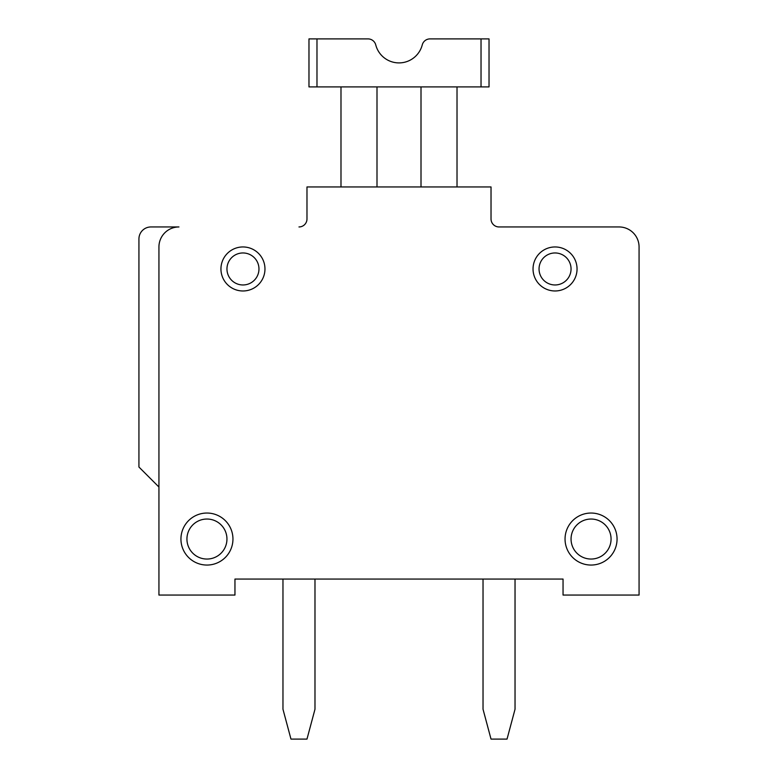 <?xml version="1.0" encoding="UTF-8"?>
<svg xmlns="http://www.w3.org/2000/svg" width="778" height="778" viewBox="0 0 778 778"><rect width="100%" height="100%" fill="white"/><g stroke="black" fill="none" stroke-linecap="round" stroke-linejoin="round"><path stroke-width="1.17" d="M375.755 44.9A24.011 24.011 0 0 0 422.25 44.9A8.004 8.004 0 0 1 429.991 38.9L481.028 38.9L481.028 86.912L316.977 86.912L316.977 38.9L368.013 38.9A8.004 8.004 0 0 1 375.755 44.9A24.011 24.011 0 0 0 422.25 44.9M619.064 226.952L499.029 226.952A8.004 8.004 0 0 1 491.025 218.949A8.004 8.004 0 0 0 499.029 226.952L619.064 226.952L499.029 226.952A8.004 8.004 0 0 1 491.025 218.949A8.004 8.004 0 0 0 499.029 226.952L619.064 226.952A20.004 20.004 0 0 1 639.069 246.957L639.069 595.063L639.069 246.957M282.968 579.056L234.956 579.056L282.968 579.056L282.968 709.235L290.972 739.1L306.979 739.1L314.983 709.235L314.983 579.056L483.031 579.056L483.031 709.235L491.025 739.1L507.032 739.1L515.036 709.235L515.036 579.056L563.048 579.056L234.956 579.056L515.036 579.056M306.979 218.949A8.004 8.004 0 0 1 298.976 226.952A8.004 8.004 0 0 0 306.979 218.949A8.004 8.004 0 0 1 298.976 226.952A8.004 8.004 0 0 0 306.979 218.949L306.979 186.944L491.025 186.944L491.025 218.949M489.031 86.912L489.031 38.9L489.031 86.912L489.031 38.9L489.031 86.912L481.028 86.912M316.977 86.912L308.973 86.912L308.973 38.9L368.013 38.9M421.005 186.944L421.005 86.912M376.999 86.912L376.999 186.944M158.936 487.028L138.931 467.024L138.931 238.953A12.001 12.001 0 0 1 150.932 226.952L178.94 226.952A20.004 20.004 0 0 0 158.936 246.957L158.936 595.063L234.956 595.063L234.956 579.056M457.017 86.912L457.017 186.944M489.031 38.9L481.028 38.9M340.988 86.912L340.988 186.944M314.983 579.056L483.031 579.056M232.953 539.047A26.005 26.005 0 0 0 193.946 516.524A26.005 26.005 0 0 0 193.946 561.57A26.005 26.005 0 0 0 232.953 539.047A26.005 26.005 0 0 0 193.946 516.524A26.005 26.005 0 0 0 193.946 561.57A26.005 26.005 0 0 0 232.953 539.047A26.005 26.005 0 0 0 193.946 516.524A26.005 26.005 0 0 0 193.946 561.57A26.005 26.005 0 0 0 232.953 539.047M617.061 539.047A26.005 26.005 0 0 0 578.054 516.524A26.005 26.005 0 0 0 578.054 561.57A26.005 26.005 0 0 0 617.061 539.047A26.005 26.005 0 0 0 578.054 516.524A26.005 26.005 0 0 0 578.054 561.57A26.005 26.005 0 0 0 617.061 539.047A26.005 26.005 0 0 0 578.054 516.524A26.005 26.005 0 0 0 578.054 561.57A26.005 26.005 0 0 0 617.061 539.047M577.052 268.964A22.008 22.008 0 0 0 544.046 249.903A22.008 22.008 0 0 0 544.046 288.025A22.008 22.008 0 0 0 577.052 268.964M639.069 595.063L563.048 595.063L563.048 579.056M264.967 268.964A22.008 22.008 0 0 0 231.951 249.903A22.008 22.008 0 0 0 231.951 288.025A22.008 22.008 0 0 0 264.967 268.964A22.008 22.008 0 0 0 231.951 249.903A22.008 22.008 0 0 0 231.951 288.025A22.008 22.008 0 0 0 264.967 268.964M571.052 268.964A16.007 16.007 0 0 0 547.041 255.106A16.007 16.007 0 0 0 547.041 282.822A16.007 16.007 0 0 0 571.052 268.964M226.952 539.047A20.004 20.004 0 0 0 196.941 521.717A20.004 20.004 0 0 0 196.941 556.367A20.004 20.004 0 0 0 226.952 539.047M258.967 268.964A16.007 16.007 0 0 0 234.956 255.106A16.007 16.007 0 0 0 234.956 282.822A16.007 16.007 0 0 0 258.967 268.964M611.061 539.047A20.004 20.004 0 0 0 581.059 521.717A20.004 20.004 0 0 0 581.059 556.367A20.004 20.004 0 0 0 611.061 539.047"/></g></svg>
